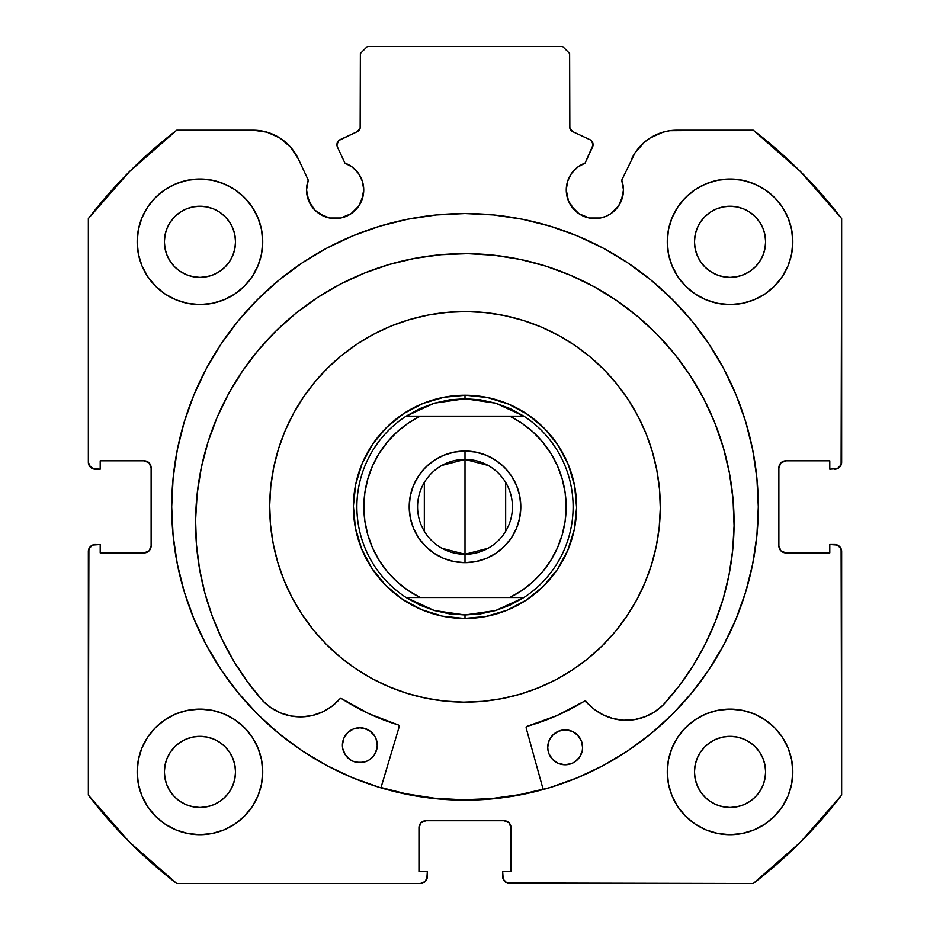 <?xml version="1.0" encoding="UTF-8"?>
<svg xmlns="http://www.w3.org/2000/svg" width="930" height="930" viewBox="0 0 930 930"><rect width="100%" height="100%" fill="white"/><g stroke="black" fill="none" stroke-linecap="round" stroke-linejoin="round"><path stroke-width="1.4" d="M358.91 205.844L361.561 200.903L363.735 189.953A28.598 28.598 0 0 1 335.137 218.55A28.598 28.598 0 0 1 306.54 189.953L308.714 200.903L314.91 210.18L319.246 213.737L329.557 218.004L340.717 218.004L346.076 216.376L351.029 213.737L358.91 205.844L363.188 195.532L363.735 189.953L362.409 181.362L358.562 173.55L352.551 167.272L344.925 163.087L337.45 147.045A5.58 5.58 0 0 1 336.927 144.685L338.822 140.5L357.155 131.7L360.154 128.212L360.375 53.475L367.35 46.5L562.65 46.5L569.625 53.475L569.846 128.212L572.845 131.7L589.852 139.628L591.608 140.918L593.073 144.929L585.075 163.087L577.449 167.272L571.439 173.55L567.591 181.362L566.265 189.953A28.598 28.598 0 0 1 585.075 163.087L592.55 147.045A5.58 5.58 0 0 0 589.852 139.628L591.608 140.918M306.54 189.953A28.598 28.598 0 0 1 308.26 180.176L306.54 189.953L307.086 195.532L311.352 205.844M621.287 200.903L623.46 189.953A28.598 28.598 0 0 1 594.863 218.55A28.598 28.598 0 0 1 566.265 189.953L568.439 200.903L574.647 210.18L578.972 213.737L589.283 218.004L600.443 218.004L605.802 216.376L610.754 213.737L618.648 205.844L622.914 195.532L623.46 189.953L621.74 180.176L635.016 152.892L644.339 142.255L650.035 138.035L662.916 132.2L669.844 130.7L753.265 130.2L800.381 171.469L841.65 218.585L841.115 464.884L837.349 468.65L829.793 469.185L829.793 460.815L785.85 460.815L780.921 462.861L778.875 467.79L778.875 545.91L780.921 550.839L785.85 552.885L829.793 552.885L829.793 544.515L834.675 544.515L839.604 546.561L841.65 551.49L841.65 795.115L800.381 842.231L753.265 883.5L506.966 882.965L503.2 879.199L502.665 871.643L511.035 871.643L511.035 827.7L508.989 822.771L504.06 820.725L425.94 820.725L421.011 822.771L418.965 827.7L418.965 871.643L427.335 871.643L427.335 876.525L425.289 881.454L420.36 883.5L176.735 883.5L129.619 842.231L88.35 795.115L88.885 548.816L92.651 545.05L100.208 544.515L100.208 552.885L144.15 552.885L149.079 550.839L151.125 545.91L151.125 467.79L149.079 462.861L144.15 460.815L100.208 460.815L100.208 469.185L95.325 469.185L90.396 467.139L88.35 462.21L88.35 218.585L129.619 171.469L176.735 130.2L253.076 130.2L267.084 132.2L279.965 138.035L290.695 147.242L298.425 159.088L308.26 180.176L298.425 159.088A50.034 50.034 0 0 0 253.076 130.2L260.156 130.7M206.193 368.861A293.299 293.299 0 0 0 171.701 506.85A293.299 293.299 0 0 1 465 213.551A293.299 293.299 0 0 1 758.299 506.85A293.299 293.299 0 0 0 723.807 368.861M723.517 368.315A293.299 293.299 0 0 0 709.009 344.112M708.73 343.693A293.299 293.299 0 0 0 627.994 263.004M627.913 262.957A293.299 293.299 0 0 0 302.087 262.957L278.93 280.128L257.61 299.46L238.278 320.78L221.131 343.902L206.332 368.594L194.033 394.611L184.326 421.709L177.339 449.632L173.108 478.101L171.701 506.85L173.108 535.599L177.339 564.068L184.326 591.992L194.033 619.089L206.332 645.106L221.131 669.798L238.278 692.92L257.61 714.24L278.93 733.572L302.052 750.719L326.744 765.518L352.761 777.817L379.858 787.524L407.782 794.511L436.251 798.742L465 800.149L493.749 798.742L522.218 794.511L550.142 787.524L577.239 777.817L603.256 765.518L627.948 750.719L651.07 733.572L672.39 714.24L691.722 692.92L708.869 669.798L723.668 645.106L735.967 619.089L745.674 591.992L752.661 564.068L756.892 535.599L758.299 506.85L756.892 478.101L752.661 449.632L745.674 421.709L735.967 394.611L723.668 368.594L708.869 343.902L691.722 320.78L672.39 299.46L651.07 280.128L627.948 262.981L603.256 248.182L577.239 235.883L550.142 226.176L522.218 219.189L493.749 214.958L465 213.551L436.251 214.958L407.782 219.189L379.858 226.176L352.761 235.883L326.744 248.182L302.052 262.981M302.006 263.004A293.299 293.299 0 0 0 221.27 343.693M220.991 344.112A293.299 293.299 0 0 0 206.483 368.315M792.825 771.9A62.775 62.775 0 0 1 730.05 834.675A62.775 62.775 0 0 1 667.275 771.9L668.484 784.141L672.053 795.917L677.854 806.775L685.666 816.284L695.175 824.096L706.033 829.897L717.809 833.466L730.05 834.675L742.291 833.466L754.067 829.897L764.925 824.096L774.434 816.284L782.246 806.775L788.047 795.917L791.616 784.141L792.825 771.9L791.616 759.659L788.047 747.883L782.246 737.025L774.434 727.516L764.925 719.704L754.067 713.903L742.291 710.334L730.05 709.125L717.809 710.334L706.033 713.903L695.175 719.704L685.666 727.516L677.854 737.025L672.053 747.883L668.484 759.659L667.275 771.9A62.775 62.775 0 0 1 730.05 709.125A62.775 62.775 0 0 1 792.825 771.9M262.725 771.9A62.775 62.775 0 0 1 199.95 834.675A62.775 62.775 0 0 1 137.175 771.9L138.384 784.141L141.953 795.917L147.754 806.775L155.566 816.284L165.075 824.096L175.933 829.897L187.709 833.466L199.95 834.675L212.191 833.466L223.967 829.897L234.825 824.096L244.334 816.284L252.146 806.775L257.947 795.917L261.516 784.141L262.725 771.9L261.516 759.659L257.947 747.883L252.146 737.025L244.334 727.516L234.825 719.704L223.967 713.903L212.191 710.334L199.95 709.125L187.709 710.334L175.933 713.903L165.075 719.704L155.566 727.516L147.754 737.025L141.953 747.883L138.384 759.659L137.175 771.9A62.775 62.775 0 0 1 199.95 709.125A62.775 62.775 0 0 1 262.725 771.9L261.516 784.141M792.825 241.8A62.775 62.775 0 0 1 730.05 304.575A62.775 62.775 0 0 1 667.275 241.8L668.484 254.041L672.053 265.817L677.854 276.675L685.666 286.184L695.175 293.996L706.033 299.797L717.809 303.366L730.05 304.575L742.291 303.366L754.067 299.797L764.925 293.996L774.434 286.184L782.246 276.675L788.047 265.817L791.616 254.041L792.825 241.8L791.616 229.559L788.047 217.783L782.246 206.925L774.434 197.416L764.925 189.604L754.067 183.803L742.291 180.234L730.05 179.025L717.809 180.234L706.033 183.803L695.175 189.604L685.666 197.416L677.854 206.925L672.053 217.783L668.484 229.559L667.275 241.8A62.775 62.775 0 0 1 730.05 179.025A62.775 62.775 0 0 1 792.825 241.8M262.725 241.8A62.775 62.775 0 0 1 199.95 304.575A62.775 62.775 0 0 1 137.175 241.8L138.384 254.041L141.953 265.817L147.754 276.675L155.566 286.184L165.075 293.996L175.933 299.797L187.709 303.366L199.95 304.575L212.191 303.366L223.967 299.797L234.825 293.996L244.334 286.184L252.146 276.675L257.947 265.817L261.516 254.041L262.725 241.8L261.516 229.559L257.947 217.783L252.146 206.925L244.334 197.416L234.825 189.604L223.967 183.803L212.191 180.234L199.95 179.025L187.709 180.234L175.933 183.803L165.075 189.604L155.566 197.416L147.754 206.925L141.953 217.783L138.384 229.559L137.175 241.8A62.775 62.775 0 0 1 199.95 179.025A62.775 62.775 0 0 1 262.725 241.8L261.516 254.041M235.523 241.8A35.573 35.573 0 0 1 199.95 277.373A35.573 35.573 0 0 1 164.378 241.8A35.573 35.573 0 0 1 199.95 206.228A35.573 35.573 0 0 1 235.523 241.8L234.837 248.74L232.814 255.413L229.524 261.562L225.107 266.957L219.713 271.374L213.563 274.664L206.89 276.687L199.95 277.373L193.01 276.687L186.337 274.664L180.188 271.374L174.794 266.957L170.376 261.562L167.086 255.413L165.063 248.74L164.378 241.8L165.063 234.86L167.086 228.187L170.376 222.038L174.794 216.644L180.188 212.226L186.337 208.936L193.01 206.913L199.95 206.228L206.89 206.913L213.563 208.936L219.713 212.226L225.107 216.644L229.524 222.038L232.814 228.187L234.837 234.86L235.523 241.8M765.623 241.8A35.573 35.573 0 0 1 730.05 277.373A35.573 35.573 0 0 1 694.478 241.8A35.573 35.573 0 0 1 730.05 206.228A35.573 35.573 0 0 1 765.623 241.8L764.937 248.74L762.914 255.413L759.624 261.562L755.207 266.957L749.813 271.374L743.663 274.664L736.99 276.687L730.05 277.373L723.11 276.687L716.437 274.664L710.288 271.374L704.894 266.957L700.476 261.562L697.186 255.413L695.163 248.74L694.478 241.8L695.163 234.86L697.186 228.187L700.476 222.038L704.894 216.644L710.288 212.226L716.437 208.936L723.11 206.913L730.05 206.228L736.99 206.913L743.663 208.936L749.813 212.226L755.207 216.644L759.624 222.038L762.914 228.187L764.937 234.86L765.623 241.8M235.523 771.9A35.573 35.573 0 0 1 199.95 807.473A35.573 35.573 0 0 1 164.378 771.9A35.573 35.573 0 0 1 199.95 736.327A35.573 35.573 0 0 1 235.523 771.9L234.837 778.84L232.814 785.513L229.524 791.663L225.107 797.057L219.713 801.474L213.563 804.764L206.89 806.787L199.95 807.473L193.01 806.787L186.337 804.764L180.188 801.474L174.794 797.057L170.376 791.663L167.086 785.513L165.063 778.84L164.378 771.9L165.063 764.96L167.086 758.287L170.376 752.138L174.794 746.744L180.188 742.326L186.337 739.036L193.01 737.013L199.95 736.327L206.89 737.013L213.563 739.036L219.713 742.326L225.107 746.744L229.524 752.138L232.814 758.287L234.837 764.96L235.523 771.9M765.623 771.9A35.573 35.573 0 0 1 730.05 807.473A35.573 35.573 0 0 1 694.478 771.9A35.573 35.573 0 0 1 730.05 736.327A35.573 35.573 0 0 1 765.623 771.9L764.937 778.84L762.914 785.513L759.624 791.663L755.207 797.057L749.813 801.474L743.663 804.764L736.99 806.787L730.05 807.473L723.11 806.787L716.437 804.764L710.288 801.474L704.894 797.057L700.476 791.663L697.186 785.513L695.163 778.84L694.478 771.9L695.163 764.96L697.186 758.287L700.476 752.138L704.894 746.744L710.288 742.326L716.437 739.036L723.11 737.013L730.05 736.327L736.99 737.013L743.663 739.036L749.813 742.326L755.207 746.744L759.624 752.138L762.914 758.287L764.937 764.96L765.623 771.9M363.735 189.953A28.598 28.598 0 0 0 344.925 163.087L337.45 147.045A5.58 5.58 0 0 1 340.148 139.628L357.155 131.7L360.154 128.212L360.375 53.475L367.35 46.5L562.65 46.5L569.625 53.475L569.625 126.643L570.497 129.642L572.845 131.7A5.58 5.58 0 0 1 569.625 126.643M337.799 141.697L338.822 140.5M566.265 189.953L566.812 195.532M571.09 205.844L578.972 213.737L583.924 216.376M589.283 218.004L600.443 218.004L605.802 216.376L610.754 213.737L618.648 205.844M635.016 152.892L621.74 180.176A28.598 28.598 0 0 1 623.46 189.953L623.03 184.989M644.339 142.255L650.035 138.035M631.575 159.088A50.034 50.034 0 0 1 676.924 130.2L753.265 130.2A474.3 474.3 0 0 1 841.65 218.585L841.65 462.21L839.604 467.139M837.349 468.65L829.793 469.185L829.793 460.815L785.85 460.815A6.975 6.975 0 0 0 778.875 467.79L779.41 465.116M780.921 550.839L785.85 552.885A6.975 6.975 0 0 1 778.875 545.91L778.875 467.79M785.85 552.885L829.793 552.885L829.793 544.515L837.349 545.05L841.115 548.816L841.65 795.115A474.3 474.3 0 0 1 753.265 883.5L509.64 883.5L506.966 882.965L503.2 879.199M508.989 822.771L504.06 820.725A6.975 6.975 0 0 1 511.035 827.7L511.035 871.643L502.665 871.643L502.665 876.525A6.975 6.975 0 0 0 509.64 883.5M419.5 825.026L418.965 827.7A6.975 6.975 0 0 1 425.94 820.725L504.06 820.725M418.965 827.7L418.965 871.643L427.335 871.643L426.8 879.199L425.289 881.454M427.335 876.525A6.975 6.975 0 0 1 420.36 883.5L176.735 883.5A474.3 474.3 0 0 1 88.35 795.115L88.35 551.49L90.396 546.561M92.651 545.05L100.208 544.515L100.208 552.885L144.15 552.885A6.975 6.975 0 0 0 151.125 545.91L150.59 548.584M149.079 462.861L144.15 460.815A6.975 6.975 0 0 1 151.125 467.79L151.125 545.91M144.15 460.815L100.208 460.815L100.208 469.185L92.651 468.65L88.885 464.884M279.965 138.035L285.661 142.255M314.91 210.18L324.198 216.376M329.557 218.004L340.717 218.004L351.029 213.737M187.709 833.466L199.95 834.675L212.191 833.466L223.967 829.897M212.191 180.234L199.95 179.025L187.709 180.234L175.933 183.803M141.953 217.783L138.384 229.559M742.291 180.234L730.05 179.025L717.809 180.234L706.033 183.803M717.809 833.466L730.05 834.675L742.291 833.466L754.067 829.897M788.047 795.917L791.616 784.141M253.076 130.2L176.735 130.2A474.3 474.3 0 0 0 88.35 218.585L88.35 462.21A6.975 6.975 0 0 0 95.325 469.185M234.825 293.996L244.334 286.184M788.047 217.783L782.246 206.925M677.854 206.925L675.959 209.948M668.484 229.559L667.275 241.8M685.666 286.184L695.175 293.996L706.033 299.797M234.825 719.704L223.967 713.903M141.953 795.917L147.754 806.775M252.146 806.775L254.041 803.753M695.175 719.704L685.666 727.516M668.484 759.659L667.275 771.9M229.524 222.038L225.107 216.644L219.713 212.226M186.337 208.936L180.188 212.226L174.794 216.644L170.376 222.038M170.376 261.562L174.794 266.957L180.188 271.374M199.95 277.373L206.89 276.687M219.713 271.374L225.107 266.957L229.524 261.562M759.624 222.038L755.207 216.644L749.813 212.226M716.437 208.936L710.288 212.226L704.894 216.644L700.476 222.038M700.476 261.562L704.894 266.957L710.288 271.374M730.05 277.373L736.99 276.687M749.813 271.374L755.207 266.957L759.624 261.562M229.524 752.138L225.107 746.744L219.713 742.326M186.337 739.036L180.188 742.326L174.794 746.744L170.376 752.138M170.376 791.663L174.794 797.057L180.188 801.474M219.713 801.474L225.107 797.057L229.524 791.663M759.624 752.138L755.207 746.744L749.813 742.326M716.437 739.036L710.288 742.326L704.894 746.744L700.476 752.138M700.476 791.663L704.894 797.057L710.288 801.474M749.813 801.474L755.207 797.057L759.624 791.663M88.35 551.49A6.975 6.975 0 0 1 95.325 544.515M841.65 462.21A6.975 6.975 0 0 1 834.675 469.185M834.675 544.515A6.975 6.975 0 0 1 841.65 551.49M723.807 644.839A293.299 293.299 0 0 0 758.299 506.85A293.299 293.299 0 0 1 465 800.149A293.299 293.299 0 0 1 171.701 506.85A293.299 293.299 0 0 0 206.193 644.839M206.483 645.385A293.299 293.299 0 0 0 220.991 669.588M221.27 670.007A293.299 293.299 0 0 0 302.006 750.696M302.087 750.742A293.299 293.299 0 0 0 627.913 750.742M627.994 750.696A293.299 293.299 0 0 0 708.73 670.007M709.009 669.588A293.299 293.299 0 0 0 723.517 645.385M672.39 299.46L651.07 280.128M278.93 280.128L257.61 299.46M257.61 714.24L278.93 733.572M651.07 733.572L672.39 714.24M589.852 139.628L572.845 131.7M360.375 126.643A5.58 5.58 0 0 1 357.155 131.7M368.28 451.178L365.06 457.188M360.538 467.592L359.294 471.057M359.294 471.08L357.294 477.636M354.876 488.727L353.656 499.212M353.458 510.558L354.307 521.079M356.329 532.239L359.213 542.399M363.374 552.955L368.187 562.359M374.313 571.904L380.87 580.181M388.752 588.341L391.472 590.806M391.518 590.841L396.796 595.188M406.108 601.652L409.258 603.535M409.328 603.57L415.338 606.79M425.742 611.312L429.207 612.556M429.23 612.556L435.786 614.556M446.877 616.974L457.362 618.194M468.708 618.392L479.229 617.543M490.389 615.521L500.549 612.638M511.105 608.476L520.509 603.663M530.053 597.537L538.331 590.98M546.491 583.098L548.956 580.378M548.991 580.332L553.338 575.054M559.802 565.742L561.685 562.592M561.72 562.522L564.94 556.512M569.462 546.108L570.706 542.643M570.706 542.62L572.706 536.064M575.124 524.973L576.344 514.488M576.542 503.142L575.693 492.621M573.671 481.461L570.788 471.301M566.626 460.745L561.813 451.341M555.687 441.797L549.13 433.52M541.248 425.359L538.528 422.894M538.482 422.859L533.204 418.512M523.892 412.048L520.742 410.165M520.672 410.13L514.662 406.91M504.258 402.388L500.793 401.144M500.77 401.144L494.214 399.144M483.123 396.726L472.638 395.506M461.292 395.308L450.771 396.157M439.611 398.18L429.451 401.063M418.895 405.224L409.491 410.037M399.947 416.163L391.67 422.72M383.509 430.602L381.044 433.322M381.009 433.368L376.662 438.646M370.198 447.958L368.315 451.108M488.134 548.258L465 554.28A47.43 47.43 0 0 0 512.43 506.85A47.43 47.43 0 0 0 465 459.42L465 451.05A55.8 55.8 0 0 1 520.8 506.85A55.8 55.8 0 0 1 465 562.65L465 459.42A47.43 47.43 0 0 1 512.43 506.85A47.43 47.43 0 0 1 465 554.28L441.866 548.258M441.866 465.442L465 459.42L488.134 465.442M505.664 482.426L505.664 531.274M465 618.45L465 614.963L465 618.45A111.6 111.6 0 0 1 353.4 506.85A111.6 111.6 0 0 1 465 395.25A111.6 111.6 0 0 0 353.4 506.85A111.6 111.6 0 0 0 465 618.45A111.6 111.6 0 0 0 576.6 506.85A111.6 111.6 0 0 0 465 395.25A111.6 111.6 0 0 1 576.6 506.85A111.6 111.6 0 0 1 465 618.45M480.508 399.853L495.702 403.19A108.113 108.113 0 0 0 495.69 403.19L510.256 408.665L523.881 416.175L406.119 416.175L419.744 408.665L434.298 403.19L449.492 399.853L465 398.738L465 395.25L465 398.738L495.702 403.19A108.113 108.113 0 0 1 495.702 403.19L523.881 416.175A108.113 108.113 0 0 1 523.881 597.525L495.702 610.51A108.113 108.113 0 0 1 495.69 610.51A108.113 108.113 0 0 0 495.702 610.51L465 614.963L434.298 610.51A108.113 108.113 0 0 1 434.287 610.51L406.119 597.525A108.113 108.113 0 0 1 406.119 416.175L434.298 403.19A108.113 108.113 0 0 1 434.31 403.19A108.113 108.113 0 0 0 434.298 403.19L465 398.738L480.461 399.853M465.081 618.45L475.474 617.962L465.081 618.45M496.992 613.765L486.785 616.299L497.027 613.754M507.71 609.952L517.254 605.465M550.99 577.983L543.876 585.807M557.582 569.172L563.231 559.802M567.951 549.909L571.683 539.621L568.102 549.56M574.461 528.612L576.019 518.254L574.461 528.612M576.6 506.769L576.112 496.376L576.6 506.769M571.915 474.858L574.449 485.065L571.904 474.823M568.253 464.5L563.615 454.596L568.253 464.5M558 445.168L551.548 436.391L558 445.168M543.911 427.94L536.133 420.86M527.322 414.269L517.952 408.619M508.059 403.899L497.771 400.167L507.71 403.748M486.762 397.389L476.404 395.831L486.762 397.389M464.919 395.25L454.526 395.738L464.919 395.25M433.008 399.935L443.215 397.401L432.973 399.947M422.29 403.748L412.746 408.235M379.01 435.717L386.124 427.893M372.419 444.528L366.769 453.898M362.049 463.791L358.317 474.079L361.898 464.14M355.539 485.088L353.981 495.446L355.539 485.088M353.4 506.931L353.888 517.324L353.4 506.931M358.085 538.842L355.551 528.635L358.097 538.877M361.898 549.56L366.385 559.104M386.09 585.761L393.867 592.84M402.678 599.432L412.048 605.081M421.941 609.801L432.229 613.533L422.29 609.952M443.238 616.311L453.596 617.869L443.238 616.311M449.492 613.846L465 614.963L480.508 613.846L495.702 610.51L510.256 605.035L523.881 597.525L406.119 597.525L419.744 605.035L434.298 610.51A108.113 108.113 0 0 0 434.31 610.51L449.539 613.846M565.161 520.916L562.255 534.599L557.477 547.805L550.909 560.232L542.678 571.613L532.96 581.75L521.928 590.445L509.803 597.525L420.197 597.525L408.072 590.445L397.04 581.75L387.322 571.613L379.091 560.232L372.523 547.805L367.745 534.599L364.839 520.858L363.863 506.85L364.839 492.842L367.745 479.101L372.523 465.895L379.091 453.468L387.322 442.087L397.04 431.95L408.072 423.255L420.197 416.175L509.803 416.175L521.928 423.255L532.96 431.95L542.678 442.087L550.909 453.468L557.477 465.895L562.255 479.101L565.161 492.842L566.138 506.85L565.161 520.858M486.355 455.293L496.004 460.455L486.355 455.293L475.881 452.12L465 451.05L454.119 452.12L443.645 455.293L433.996 460.455L425.545 467.395L418.605 475.846L413.443 485.495L410.27 495.969L413.443 485.495M504.455 467.395L511.395 475.846L516.557 485.495L519.731 495.969L516.557 485.495L511.395 475.846L504.455 467.395L496.004 460.455M519.731 517.731L516.557 528.205L519.731 517.731L520.8 506.85L519.731 495.969M443.645 558.407L433.996 553.245L443.645 558.407L454.119 561.581L465 562.65L475.881 561.581L486.355 558.407L496.004 553.245L504.455 546.305L511.395 537.854L516.557 528.205M425.545 546.305L418.605 537.854L413.443 528.205L410.27 517.731L413.443 528.205L418.605 537.854L425.545 546.305L433.996 553.245M410.27 495.969L409.2 506.85L410.27 517.731M406.119 597.525L420.197 597.525A101.138 101.138 0 0 1 420.197 416.175L406.119 416.175A108.113 108.113 0 0 0 406.119 597.525M523.881 416.175L509.803 416.175A101.138 101.138 0 0 1 509.803 597.525L523.881 597.525A108.113 108.113 0 0 0 523.881 416.175M465 506.85L465 554.28A47.43 47.43 0 0 1 417.57 506.85A47.43 47.43 0 0 1 465 459.42L465 506.85M424.336 531.274L424.336 482.426M465 554.28L465 562.65A55.8 55.8 0 0 1 409.2 506.85A55.8 55.8 0 0 1 465 451.05L465 459.42A47.43 47.43 0 0 0 417.57 506.85A47.43 47.43 0 0 0 465 554.28M526.171 728.016A1.395 1.395 0 0 1 526.124 727.632A1.395 1.395 0 0 0 526.171 728.016L543.19 789.535L526.171 728.016A1.395 1.395 0 0 1 526.124 727.632L527.136 726.307L556.617 715.716L584.831 701.022L593.91 709.044L603.035 714.833L613.149 718.611L623.832 720.227L634.62 719.599L645.048 716.763L654.662 711.834L663.102 705.068L678.935 686.177L692.966 665.915L705.091 644.444L715.193 621.961L723.203 598.653L729.05 574.705L732.677 550.327L734.072 525.717A269.247 269.247 0 0 1 663.102 705.068L663.055 705.033A52.103 52.103 0 0 1 586.179 701.499A52.103 52.103 0 0 0 593.875 709.02M582.61 747.522A17.438 17.438 0 0 1 564.987 764.774A17.438 17.438 0 0 1 547.735 747.162L548.037 750.557A17.438 17.438 0 0 0 574.694 761.949L579.564 757.171L582.238 750.917A17.438 17.438 0 0 0 582.61 747.557L581.343 740.838L577.623 735.142L572.008 731.294L565.347 729.899L558.663 731.154L552.966 734.886L549.13 740.501L547.735 747.162A17.438 17.438 0 0 1 565.347 729.899A17.438 17.438 0 0 1 582.61 747.522L582.238 750.917A17.438 17.438 0 0 1 574.717 761.926M547.735 747.185A17.438 17.438 0 0 0 548.026 750.545M342.403 745.046A17.438 17.438 0 0 0 342.693 748.406L345.239 754.73L350.005 759.601A17.438 17.438 0 0 0 369.361 759.81L374.232 755.032L376.906 748.778A17.438 17.438 0 0 0 377.278 745.418A17.438 17.438 0 0 1 359.654 762.635A17.438 17.438 0 0 1 342.403 745.011L342.705 748.418A17.438 17.438 0 0 0 349.982 759.589M350.005 759.601L352.993 761.24L359.654 762.635L366.339 761.379L369.373 759.798A17.438 17.438 0 0 0 376.906 748.801M663.276 704.882A269.247 269.247 0 0 0 467.639 253.669A269.247 269.247 0 0 0 195.602 520.102A269.247 269.247 0 0 1 467.639 253.669A269.247 269.247 0 0 1 734.072 525.717L733.049 499.305L729.446 473.138L723.284 447.435L714.647 422.464L703.603 398.459L690.258 375.662L674.738 354.272L657.196 334.509L637.806 316.56L616.741 300.599L594.224 286.789L570.462 275.245L545.678 266.085L520.114 259.389L494.016 255.239L467.639 253.669L441.239 254.692L415.059 258.296L389.368 264.445L364.397 273.094L340.392 284.138L317.583 297.484L296.205 313.003L276.443 330.545L258.494 349.936L242.532 370.989L228.71 393.518L217.167 417.279L208.006 442.064L201.322 467.627L197.172 493.725L195.602 520.102A269.247 269.247 0 0 0 262.632 700.709M399.226 726.69L380.94 787.838L399.226 726.69A1.395 1.395 0 0 0 398.296 724.958L399.226 726.69A1.395 1.395 0 0 0 398.296 724.958A228.083 228.083 0 0 1 341.601 698.674L369.047 713.763L398.296 724.958A228.083 228.083 0 0 1 341.601 698.674A1.395 1.395 0 0 0 341.601 698.663L341.601 698.674A1.395 1.395 0 0 0 339.799 698.93L341.147 698.477A1.395 1.395 0 0 0 340.182 698.616M262.853 700.86L262.806 700.894A269.247 269.247 0 0 1 195.602 520.102L196.474 544.736L199.59 569.183L204.937 593.247L212.459 616.73L222.096 639.41L233.767 661.125L247.38 681.678L262.806 700.894L271.107 707.835L280.616 712.961L290.974 716.019L301.75 716.867L312.468 715.472L322.663 711.903L331.905 706.312L339.799 698.93A52.103 52.103 0 0 1 262.853 700.86A52.103 52.103 0 0 0 280.593 712.95M375.883 752.044L377.278 745.383L376.022 738.699L374.441 735.665L369.675 730.806L363.421 728.132L360.026 727.76L353.33 729.015L347.634 732.735L343.798 738.362L342.403 745.011A17.438 17.438 0 0 1 360.026 727.76A17.438 17.438 0 0 1 377.278 745.383M548.037 750.557L548.991 753.846L552.711 759.543L558.326 763.379L564.987 764.774L571.671 763.518L574.705 761.937M692.966 665.915L705.091 644.444M723.203 598.653L729.05 574.705M733.049 499.305L729.446 473.138L723.284 447.435L714.647 422.464L703.603 398.459M570.462 275.245L545.678 266.085L520.114 259.389M415.059 258.296L389.368 264.445L364.397 273.094M228.71 393.518L217.167 417.279L208.006 442.064M201.322 467.627L197.172 493.725L195.602 520.102L196.474 544.736M271.107 707.835L280.616 712.961L290.974 716.019M280.639 712.973A52.103 52.103 0 0 0 301.715 716.867L312.468 715.472M527.229 726.284A228.083 228.083 0 0 0 584.377 701.197L584.831 701.022A1.395 1.395 0 0 1 585.795 701.173L586.179 701.499A1.395 1.395 0 0 0 584.377 701.197A228.083 228.083 0 0 1 527.136 726.307A1.395 1.395 0 0 0 526.124 727.632A1.395 1.395 0 0 1 527.136 726.307M602.989 714.81A52.103 52.103 0 0 1 593.945 709.067L603.035 714.833L613.149 718.611L623.832 720.227L634.62 719.599M645.048 716.763L654.662 711.834M369.675 730.806L366.676 729.155L360.026 727.76L353.33 729.015L350.308 730.596M343.798 738.362L342.775 741.617A17.438 17.438 0 0 0 342.403 744.988M345.239 754.73L347.378 757.404M356.26 762.263L363.06 762.333M575.007 732.945L572.008 731.294L565.347 729.899L558.663 731.154L555.629 732.735M549.13 740.501L548.107 743.756A17.438 17.438 0 0 0 547.735 747.127M550.572 756.869L552.711 759.543M561.592 764.402L568.393 764.472M581.215 754.184L582.238 750.917M377.278 745.349A17.438 17.438 0 0 0 376.976 742M376.976 741.954A17.438 17.438 0 0 0 342.775 741.594M582.61 747.488A17.438 17.438 0 0 0 548.107 743.733M301.785 716.867A52.103 52.103 0 0 0 322.617 711.927M322.71 711.892A52.103 52.103 0 0 0 339.799 698.93M603.082 714.856A52.103 52.103 0 0 0 623.798 720.227M623.879 720.227A52.103 52.103 0 0 0 645.025 716.774M482.786 701.336L501.77 698.663L482.786 701.336L463.64 702.15L444.505 701.069L425.568 698.128L407.003 693.338L389.007 686.759L371.744 678.447L355.365 668.472L340.055 656.952L325.942 643.979A195.3 195.3 0 0 1 327.872 367.792A195.3 195.3 0 0 1 604.058 369.722A195.3 195.3 0 0 1 602.129 645.908A195.3 195.3 0 0 1 325.942 643.979L313.178 629.691L301.866 614.219L292.125 597.711L284.045 580.332L277.721 562.243L273.188 543.62L270.514 524.636L273.188 543.62M520.347 794.522L543.097 789.198A292.95 292.95 0 0 1 381.033 787.512L405.852 793.767L434.252 798.184L462.966 799.788L491.679 798.579L520.149 794.557L543.097 789.198M447.214 312.364L428.23 315.038L447.214 312.364L466.36 311.55L485.495 312.631L504.432 315.572L522.997 320.362L540.993 326.942L558.256 335.253L574.635 345.228L589.946 356.748L604.058 369.722L616.823 384.009L628.134 399.482L637.875 415.989L645.955 433.368L652.279 451.457L656.812 470.08L659.486 489.064L660.3 508.21L659.219 527.345L656.278 546.282L651.488 564.847L644.909 582.843L636.597 600.106L626.622 616.485L615.102 631.796L602.129 645.908L587.841 658.673L572.369 669.984L555.861 679.725L538.482 687.805L520.393 694.129L501.77 698.663M428.102 315.072L415.768 317.862M276.71 454.991L273.745 467.29M273.222 543.748L276.012 556.082M270.514 524.636L269.7 505.49L270.781 486.355L273.722 467.418L278.512 448.853L285.092 430.857L293.403 413.594L303.378 397.215L314.898 381.904L327.872 367.792L342.159 355.027L357.632 343.716L374.139 333.975L391.518 325.895L409.607 319.571L428.23 315.038M385.543 585.214L402.353 599.211L421.581 609.65L442.471 616.148L464.221 618.45L486.006 616.451L506.99 610.254L526.357 600.071L543.364 586.307L557.361 569.497L567.8 550.269L574.298 529.379L576.6 507.629L574.601 485.844L568.404 464.861L558.221 445.493L544.457 428.486L527.647 414.489L508.419 404.05L487.529 397.552L465.779 395.25L443.994 397.25L423.011 403.446L403.643 413.629L386.636 427.393L372.639 444.203L362.2 463.431L355.702 484.321L353.4 506.071L355.4 527.856L361.596 548.84L371.779 568.207L385.543 585.214"/></g></svg>
